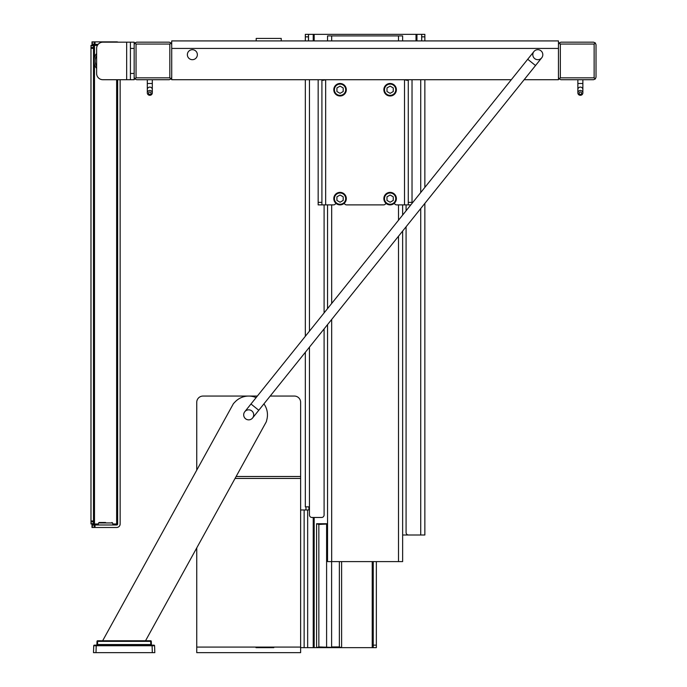 <?xml version="1.0" encoding="UTF-8"?>
<svg xmlns="http://www.w3.org/2000/svg" width="687" height="687" viewBox="0 0 687 687"><rect width="100%" height="100%" fill="white"/><g stroke="black" fill="none" stroke-linecap="round" stroke-linejoin="round"><path stroke-width="1.03" d="M331.606 561.597L331.606 647.369L318.854 646.931L316.587 647.643L300.631 647.643M327.544 523.734L316.587 523.734L316.587 647.643L341.619 647.643L341.619 561.597M373.23 647.643L376.356 647.643L376.356 645.145L373.23 645.145L373.23 647.643L341.619 647.643L339.361 646.931L331.606 646.931M402.642 535.001L416.021 535.001M308.454 34.35L305.329 34.35L305.329 36.849L308.454 36.849L308.454 34.35L421.724 34.35L421.724 40.919M339.361 561.597L339.361 646.931M316.587 523.734L318.854 524.447L318.854 646.931M327.544 524.009L318.854 524.447M373.23 645.145L373.23 561.597M326.6 524.447L326.6 646.931M376.356 645.145L376.356 561.597M424.858 535.001L424.858 203.395L424.858 535.001L408.585 535.001A2.499 2.499 0 0 1 406.077 532.494L406.077 226.779M324.101 328.901L324.101 514.975A2.499 2.499 0 0 1 321.593 517.474L311.958 517.474A2.499 2.499 0 0 1 309.459 514.975L309.459 347.141M308.454 506.834L308.515 506.869A1.563 0.532 90 0 1 308.935 508.56A1.563 0.532 90 0 1 308.403 509.969L300.631 509.969M305.475 506.834L305.578 506.869A1.563 0.532 -90 0 1 305.998 508.56A1.563 0.532 -90 0 1 305.466 509.969M305.329 506.834L305.329 352.294L305.329 506.834L309.459 506.834M308.454 36.849L308.454 40.919M305.329 40.919L305.329 36.849M324.101 312.911L324.101 204.881M424.858 40.919L424.858 34.35L421.724 34.35M424.858 187.405L424.858 79.718L424.858 187.405M406.077 210.789L406.077 204.881M305.329 336.295L305.329 79.718L305.329 336.295M256.002 647.643L273.821 647.643M343.191 196.817L343.191 200.432L340.056 202.236L336.931 200.432L336.931 196.817L340.056 195.014L343.191 196.817M393.256 196.817L393.256 200.432L390.122 202.236L386.996 200.432L386.996 196.817L390.122 195.014L393.256 196.817M343.191 87.927L343.191 91.543L340.056 93.346L336.931 91.543L336.931 87.927L340.056 86.124L343.191 87.927M393.256 87.927L393.256 91.543L390.122 93.346L386.996 91.543L386.996 87.927L390.122 86.124L393.256 87.927M151.063 93.217A1.254 1.211 0 0 1 149.182 94.265A1.254 1.211 0 0 1 149.182 92.17A1.254 1.211 0 0 1 151.063 93.217M152.316 92.891A2.499 2.422 180 0 0 149.809 90.469A2.499 2.422 180 0 0 147.31 92.891A2.499 2.422 180 0 0 149.809 95.304A2.499 2.422 180 0 0 152.316 92.891L152.316 79.718L147.31 79.718L147.31 83.479L152.316 83.479L152.316 89.525A2.499 2.422 0 0 0 149.809 87.103A2.499 2.422 0 0 0 147.31 89.525L147.31 92.891M333.796 198.629A6.26 6.26 0 0 0 340.056 204.881A6.26 6.26 0 0 0 346.317 198.629A6.26 6.26 0 0 0 340.056 192.369A6.26 6.26 0 0 0 333.796 198.629M383.861 198.629A6.26 6.26 0 0 0 390.122 204.881A6.26 6.26 0 0 0 396.382 198.629A6.26 6.26 0 0 0 390.122 192.369A6.26 6.26 0 0 0 383.861 198.629M333.796 89.731A6.26 6.26 0 0 0 340.056 95.991A6.26 6.26 0 0 0 346.317 89.731A6.26 6.26 0 0 0 340.056 83.479A6.26 6.26 0 0 0 333.796 89.731M383.861 89.731A6.26 6.26 0 0 0 390.122 95.991A6.26 6.26 0 0 0 396.382 89.731A6.26 6.26 0 0 0 390.122 83.479A6.26 6.26 0 0 0 383.861 89.731M581.623 93.217A1.254 1.211 -0 0 1 579.742 94.265A1.254 1.211 -0 0 1 579.742 92.17A1.254 1.211 -0 0 1 581.623 93.217M322.306 80.242L325.458 79.804L323.01 80.345L321.911 79.744L321.911 202.382L318.158 202.382L318.158 204.881L321.911 204.881L321.911 202.382M582.868 92.891A2.499 2.422 180 0 0 580.369 90.469A2.499 2.422 180 0 0 577.861 92.891A2.499 2.422 180 0 0 580.369 95.304A2.499 2.422 180 0 0 582.868 92.891L582.868 79.718L577.861 79.718L577.861 83.479L582.868 83.479L582.868 89.525L582.868 83.479M532.811 54.685A5.007 5.007 0 0 1 540.317 50.357A5.007 5.007 0 0 1 540.317 59.022A5.007 5.007 0 0 1 532.811 54.685M187.362 54.685A5.007 5.007 0 0 1 194.868 50.357A5.007 5.007 0 0 1 194.868 59.022A5.007 5.007 0 0 1 187.362 54.685M281.232 40.919L281.232 38.42L256.199 38.42L256.199 40.919M412.028 203.378L412.028 202.382L408.276 202.382L408.276 79.718L407.168 80.345L404.72 79.804L407.872 80.242M408.276 202.382L408.276 204.881L396.691 204.881A2.499 2.499 0 0 1 394.347 203.249M404.171 79.718A2.499 2.499 0 0 1 404.514 79.744L404.514 204.881M335.84 203.249A2.499 2.499 0 0 1 333.487 204.881L325.664 204.881L325.664 79.744A2.499 2.499 0 0 1 326.007 79.718M385.905 203.249A2.499 2.499 0 0 1 383.552 204.881L346.626 204.881A2.499 2.499 0 0 1 344.281 203.249M134.901 42.903L134.163 44.672L134.163 77.219L134.901 78.988L136.67 79.718L169.208 79.718L170.986 78.988L171.716 77.219L171.716 44.672L170.986 42.903L169.208 42.173L136.67 42.173L134.901 42.903L136.043 44.054L169.835 44.054L169.835 77.846L136.043 77.846L136.043 44.054M170.986 42.903L169.835 44.054M134.901 78.988L136.043 77.846M327.544 40.919L327.544 35.913L402.642 35.913L402.642 40.919M402.642 231.072L402.642 561.597L327.544 561.597L327.544 324.616M327.544 308.618L327.544 204.881M170.986 78.988L169.835 77.846M171.716 77.219L171.716 79.718L511.3 79.718M325.664 204.881L321.911 204.881M318.158 202.382L318.158 79.718M408.276 204.881L410.817 204.881M412.028 79.718L412.028 202.382M558.462 77.219L559.201 78.988L560.97 79.718L593.508 79.718L595.277 78.988L596.015 77.219L596.015 44.672L595.277 42.903L593.508 42.173L560.97 42.173L559.201 42.903L558.462 44.672L558.462 79.718L524.138 79.718M558.462 44.672L558.462 40.919L171.716 40.919L171.716 44.672M402.642 215.074L402.642 204.881M559.201 78.988L560.343 77.846L560.343 44.054L594.135 44.054L594.135 77.846L560.343 77.846M559.201 42.903L560.343 44.054M595.277 78.988L594.135 77.846M595.277 42.903L594.135 44.054M96.618 53.483A11.705 11.705 0 0 0 96.618 68.417A11.705 11.705 0 0 1 96.618 53.483M134.163 79.718L102.878 79.718A6.26 6.26 0 0 1 96.618 73.466L96.618 48.434A6.26 6.26 0 0 1 102.878 42.173L130.41 42.173L130.41 79.718L134.163 79.718L134.163 73.466L130.41 73.466M130.41 48.434L134.163 48.434L134.163 42.173L130.41 42.173M90.985 45.368L90.985 523.983L93.492 523.983L93.492 45.368L90.985 45.368M118.095 42.173A3.504 3.504 0 0 0 116.644 41.855L91.989 41.855L91.989 44.363L98.121 44.363M95.012 524.988L91.989 524.988L91.989 527.487L95.012 527.487L95.012 524.988L116.644 524.988A1.005 1.005 0 0 0 117.649 523.983L112.823 523.983M120.148 79.718L120.148 523.983A3.504 3.504 0 0 1 116.644 527.487L95.012 527.487M93.492 45.368L97.425 45.368M117.649 79.718L117.649 523.983M98.31 523.983L93.492 523.983M105.566 522.481L99.168 522.481L105.566 522.481M111.964 522.481L112.574 522.953L98.567 522.953L98.061 524.988M253.701 414.845A5.007 5.007 0 0 1 246.186 419.182A5.007 5.007 0 0 1 246.186 410.508A5.007 5.007 0 0 1 253.701 414.845M145.541 640.756L266.324 421.741L266.917 419.345A18.772 18.772 0 0 0 263.92 403.87M256.114 397.601A18.772 18.772 0 0 0 235.16 401.826L233.443 403.613L102.655 640.756M93.492 652.65L154.815 652.65L154.575 645.746A0.627 0.627 0 0 0 153.948 645.145L94.359 645.145A0.627 0.627 0 0 0 93.733 645.746L93.492 652.65L93.733 645.746L154.575 645.746A0.627 0.627 0 0 0 153.948 645.145M94.359 645.145A0.627 0.627 0 0 0 93.733 645.746A0.627 0.627 0 0 1 94.359 645.145M150.779 645.145L150.779 644.535L151.406 644.535L151.295 641.366A0.627 0.627 0 0 0 150.668 640.756L97.64 640.756A0.627 0.627 0 0 0 97.013 641.366L96.901 644.535A0.627 0.627 0 0 1 96.274 645.145M97.528 645.145L97.64 640.756A0.627 0.627 0 0 0 97.013 641.366L151.295 641.366A0.627 0.627 0 0 0 150.668 640.756L150.779 644.535L96.901 644.535M151.406 644.535A0.627 0.627 0 0 0 152.033 645.145M196.748 547.9L196.748 652.65L300.631 652.65L300.631 402.324A6.26 6.26 0 0 0 294.371 396.064L270.18 396.064M257.342 396.064L203.008 396.064A6.26 6.26 0 0 0 196.748 402.324L196.748 470.148M245.56 418.744A5.007 5.007 0 0 0 252.593 417.979A5.007 5.007 0 0 0 251.82 410.938A5.007 5.007 0 0 0 244.787 411.711A5.007 5.007 0 0 0 245.56 418.744A5.007 5.007 0 0 0 252.593 417.979A5.007 5.007 0 0 0 251.82 410.938A5.007 5.007 0 0 0 244.787 411.711A5.007 5.007 0 0 0 245.56 418.744M540.944 50.786A5.007 5.007 0 0 1 541.717 57.82A5.007 5.007 0 0 1 534.684 58.593A5.007 5.007 0 0 1 533.911 51.551A5.007 5.007 0 0 1 540.944 50.786M314.165 34.35L314.165 40.919M314.165 517.474L314.165 647.643M372.225 561.597L372.225 647.643M416.021 34.35L416.021 40.919M309.459 331.151L309.459 79.718M421.724 36.849L424.858 36.849M420.727 535.001L420.727 208.539M420.727 192.549L420.727 79.718M307.656 647.643L307.656 509.969M304.135 647.643L304.135 509.969M421.663 34.35L421.663 40.919M416.957 34.35L416.957 40.919M313.22 34.35L313.22 40.919M313.22 517.474L313.22 647.643M308.515 40.919L308.515 34.35M334.423 198.629A5.633 5.633 0 0 1 342.873 193.751A5.633 5.633 0 0 1 342.873 203.507A5.633 5.633 0 0 1 334.423 198.629M384.488 198.629A5.633 5.633 0 0 1 392.938 193.751A5.633 5.633 0 0 1 392.938 203.507A5.633 5.633 0 0 1 384.488 198.629M334.423 89.731A5.633 5.633 0 0 1 342.873 84.853A5.633 5.633 0 0 1 342.873 94.608A5.633 5.633 0 0 1 334.423 89.731M384.488 89.731A5.633 5.633 0 0 1 392.938 84.853A5.633 5.633 0 0 1 392.938 94.608A5.633 5.633 0 0 1 384.488 89.731M577.861 92.891L577.861 89.525A2.499 2.422 -0 0 1 580.369 87.103A2.499 2.422 -0 0 1 582.868 89.525M171.716 48.434L558.462 48.434M331.675 561.597L331.675 319.472M331.675 303.474L331.675 204.881M331.675 40.919L331.675 35.913M398.512 40.919L398.512 35.913M398.512 561.597L398.512 236.216M398.512 220.218L398.512 204.881M96.618 55.656A10.451 10.451 0 0 0 96.618 66.244M126.657 79.718L126.657 42.173M94.128 41.855L94.128 44.363M95.012 44.363L95.012 41.855M92.35 44.363L92.35 41.855M94.128 524.988L94.128 527.487M92.35 527.487L92.35 524.988M90.985 45.728L93.492 45.728M93.492 47.497L90.985 47.497M90.985 48.382L93.492 48.382M93.492 520.961L90.985 520.961M90.985 521.845L93.492 521.845M93.492 523.614L90.985 523.614M116.644 523.983L116.644 79.718M94.488 45.368L94.488 57.364M94.488 64.535L94.488 523.983M152.076 645.145L152.316 652.65M95.991 652.65L96.232 645.145M236.13 476.495L300.631 476.495M235.057 478.435L300.631 478.435M196.748 647.085L300.631 647.085M258.784 410.268L535.525 65.531L527.719 59.262L250.978 403.999L258.784 410.268L252.593 417.979M147.31 89.525L147.31 83.479M577.861 89.525L577.861 83.479L577.861 89.525M98.567 522.953L99.168 522.481M112.574 522.953L113.08 524.988M250.978 403.999L244.787 411.711M535.525 65.531L541.717 57.82M527.719 59.262L533.911 51.551"/></g></svg>
